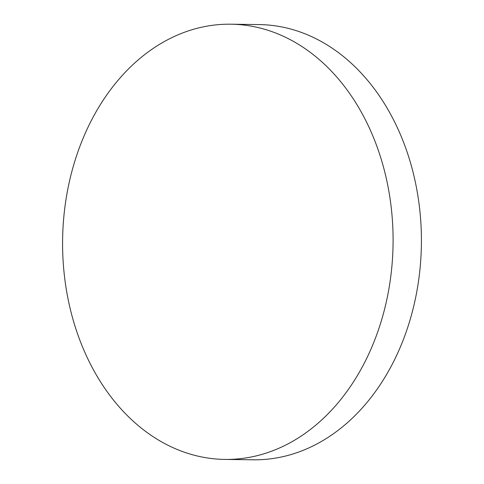<?xml version="1.0" encoding="UTF-8"?>
<svg xmlns="http://www.w3.org/2000/svg" width="484" height="484" viewBox="0 0 484 484"><rect width="100%" height="100%" fill="white"/><g stroke="black" fill="none" stroke-linecap="round" stroke-linejoin="round"><path stroke-width="0.73" d="M391.955 265.619A217.631 165.238 -89.2 0 0 230.747 24.2A217.631 165.238 -89.2 0 0 63.719 218A217.631 165.238 -89.2 0 0 224.927 459.419A217.631 165.238 -89.2 0 0 391.955 265.619M224.927 459.419L253.253 459.8A217.631 165.238 -89.2 0 0 420.281 266A217.631 165.238 -89.2 0 0 259.073 24.581L230.747 24.2"/></g></svg>
